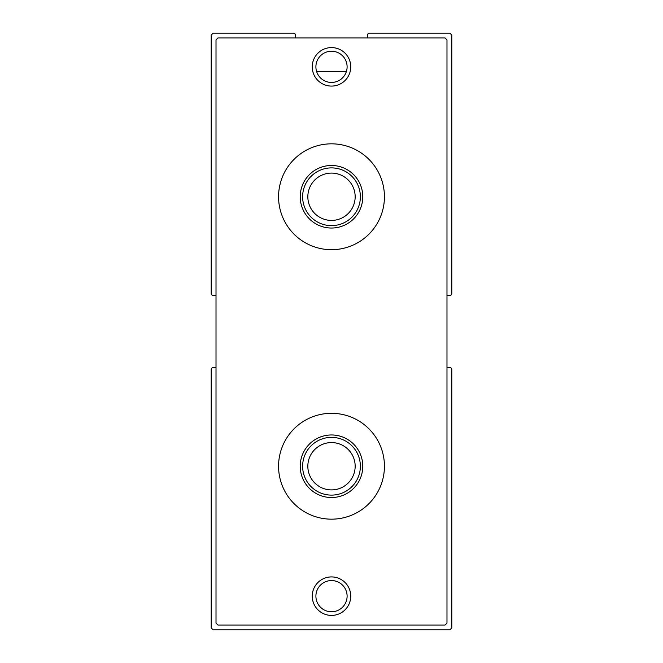 <?xml version="1.0" encoding="UTF-8"?>
<svg xmlns="http://www.w3.org/2000/svg" width="663" height="663" viewBox="0 0 663 663"><rect width="100%" height="100%" fill="white"/><g stroke="black" fill="none" stroke-linecap="round" stroke-linejoin="round"><path stroke-width="0.99" d="M446.986 295.408L449.879 295.408A1.923 1.923 0 0 0 451.801 293.485L451.801 35.073L449.879 33.15L369.515 33.15A1.923 1.923 0 0 0 367.592 35.073L367.592 37.965M216.014 367.592L213.121 367.592A1.923 1.923 0 0 0 211.199 369.515L211.199 627.927L213.121 629.85L449.879 629.85L451.801 627.927L451.801 369.515A1.923 1.923 0 0 0 449.879 367.592L446.986 367.592M346.343 71.645L316.657 71.645M295.408 37.965L295.408 35.073A1.923 1.923 0 0 0 293.485 33.15L213.121 33.15L211.199 35.073L211.199 293.485A1.923 1.923 0 0 0 213.121 295.408L216.014 295.408M446.986 39.888L445.064 37.965L217.936 37.965L216.014 39.888L216.014 623.112L217.936 625.035L445.064 625.035L446.986 623.112L446.986 39.888M278.568 466.238A52.932 52.932 0 0 1 357.97 420.4A52.932 52.932 0 0 1 357.97 512.076A52.932 52.932 0 0 1 278.568 466.238M278.568 196.762A52.932 52.932 0 0 1 357.97 150.924A52.932 52.932 0 0 1 357.97 242.6A52.932 52.932 0 0 1 278.568 196.762M312.248 596.161A19.252 19.252 0 0 1 341.122 579.495A19.252 19.252 0 0 1 341.122 612.836A19.252 19.252 0 0 1 312.248 596.161M312.248 66.839A19.252 19.252 0 0 1 341.122 50.164A19.252 19.252 0 0 1 341.122 83.505A19.252 19.252 0 0 1 312.248 66.839M300.223 466.238A31.277 31.277 0 0 1 347.139 439.155A31.277 31.277 0 0 1 347.139 493.33A31.277 31.277 0 0 1 300.223 466.238M300.223 196.762A31.277 31.277 0 0 1 347.139 169.67A31.277 31.277 0 0 1 347.139 223.845A31.277 31.277 0 0 1 300.223 196.762M315.903 596.161A15.597 15.597 0 0 1 339.299 582.653A15.597 15.597 0 0 1 339.299 609.678A15.597 15.597 0 0 1 315.903 596.161M315.903 66.839A15.597 15.597 0 0 1 339.299 53.322A15.597 15.597 0 0 1 339.299 80.347A15.597 15.597 0 0 1 315.903 66.839M302.626 196.762A28.874 28.874 0 0 1 345.937 171.758A28.874 28.874 0 0 1 345.937 221.765A28.874 28.874 0 0 1 302.626 196.762M302.626 466.238A28.874 28.874 0 0 1 345.937 441.235A28.874 28.874 0 0 1 345.937 491.242A28.874 28.874 0 0 1 302.626 466.238M307.839 196.762A23.661 23.661 0 0 1 343.335 176.267A23.661 23.661 0 0 1 343.335 217.249A23.661 23.661 0 0 1 307.839 196.762M307.839 466.238A23.661 23.661 0 0 1 343.335 445.751A23.661 23.661 0 0 1 343.335 486.733A23.661 23.661 0 0 1 307.839 466.238"/></g></svg>
